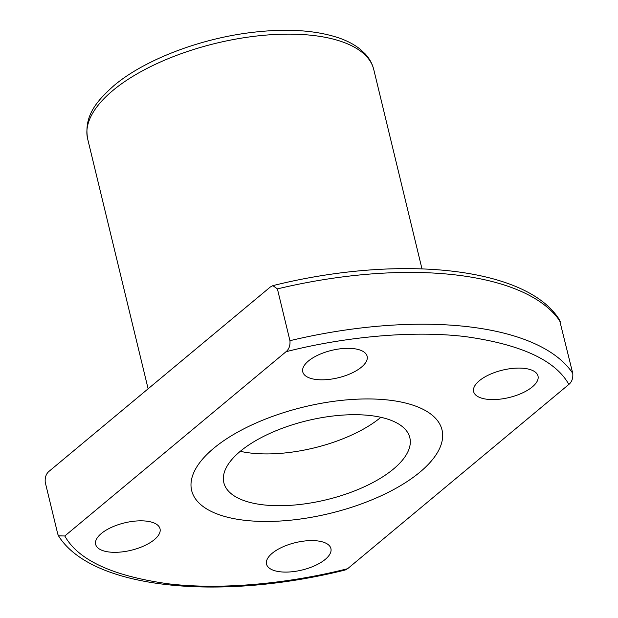 <?xml version="1.0" encoding="UTF-8"?>
<svg xmlns="http://www.w3.org/2000/svg" width="618" height="618" viewBox="0 0 618 618"><rect width="100%" height="100%" fill="white"/><g stroke="black" fill="none" stroke-linecap="round" stroke-linejoin="round"><path stroke-width="0.93" d="M244.689 520.294A128.791 54.786 -13.6 0 1 191.65 490.491A128.791 54.786 -13.6 0 1 253.056 424.373A128.791 54.786 -13.6 0 1 388.969 400.116A128.791 54.786 -13.6 0 1 442.017 429.919A128.791 54.786 -13.6 0 1 380.603 496.038A128.791 54.786 -13.6 0 1 244.689 520.294M250.715 453.048A95.674 40.695 166.4 0 0 380.866 417.305A95.674 40.695 166.4 0 1 240.271 451.318A95.674 40.695 166.4 0 0 250.715 453.048M263.245 504.844A95.674 40.695 166.4 0 0 364.203 486.822A95.674 40.695 166.4 0 0 409.827 437.706A95.674 40.695 166.4 0 0 370.421 415.566A95.674 40.695 166.4 0 0 269.456 433.589A95.674 40.695 166.4 0 0 223.84 482.704A95.674 40.695 166.4 0 0 263.245 504.844M308.428 361.005A33.117 14.09 -13.6 0 1 343.075 348.521A33.117 14.09 -13.6 0 1 367.138 356.285A33.117 14.09 -13.6 0 1 361.46 367.138A33.117 14.09 -13.6 0 1 326.814 379.622A33.117 14.09 -13.6 0 1 302.758 371.858A33.117 14.09 -13.6 0 1 308.428 361.005M479.305 380.765A33.117 14.09 -13.6 0 1 513.952 368.282A33.117 14.09 -13.6 0 1 538.008 376.045A33.117 14.09 -13.6 0 1 532.337 386.899A33.117 14.09 -13.6 0 1 497.691 399.382A33.117 14.09 -13.6 0 1 473.627 391.619A33.117 14.09 -13.6 0 1 479.305 380.765M272.206 553.272A33.117 14.09 -13.6 0 1 306.845 540.789A33.117 14.09 -13.6 0 1 330.908 548.552A33.117 14.09 -13.6 0 1 325.23 559.406A33.117 14.09 -13.6 0 1 290.584 571.889A33.117 14.09 -13.6 0 1 266.528 564.126A33.117 14.09 -13.6 0 1 272.206 553.272M101.329 533.512A33.117 14.09 -13.6 0 1 135.968 521.028A33.117 14.09 -13.6 0 1 160.031 528.792A33.117 14.09 -13.6 0 1 154.353 539.645A33.117 14.09 -13.6 0 1 119.714 552.129A33.117 14.09 -13.6 0 1 95.651 544.365A33.117 14.09 -13.6 0 1 101.329 533.512M419.946 472.129A128.791 54.786 166.4 0 0 442.017 429.919A128.791 54.786 166.4 0 0 348.444 399.73A128.791 54.786 166.4 0 0 213.72 448.282A128.791 54.786 166.4 0 0 191.65 490.491A128.791 54.786 166.4 0 0 285.215 520.68A128.791 54.786 166.4 0 0 419.946 472.129M49.139 471.248L270.367 286.976L272.855 285.64L277.405 288.892L289.935 340.688C290.329 345.57 289.031 349.247 286.026 351.719L64.805 535.984L58.501 535.829L57.768 534.068L45.238 482.279C44.844 477.39 46.141 473.712 49.139 471.248M272.862 285.64C398.873 254.222 526.42 266.69 559.499 319.846L572.762 373.396C573.156 378.286 571.851 381.963 568.861 384.427L347.633 568.691C290.8 583.153 222.565 590.345 168.428 583.817C112.785 576.084 78.239 560.14 64.805 535.984M58.501 535.829C91.58 588.985 219.127 601.445 345.138 570.028L347.633 568.691M87.625 138.756C83.901 116.385 95.836 101.669 114.029 85.539C143.77 60.417 197.312 39.575 248.297 32.893C284.72 28.127 315.103 29.865 339.452 38.115C347.54 40.973 354.392 44.627 360.008 49.085L365.091 53.789C369.425 58.447 372.306 63.693 373.759 69.533A147.192 62.611 166.4 0 0 266.821 35.033A147.192 62.611 166.4 0 0 112.847 90.514A147.192 62.611 166.4 0 0 87.625 138.756L148.119 388.807M277.405 288.892A272.306 115.836 -13.6 0 1 560.232 321.599M286.026 351.719C342.859 337.258 411.101 330.066 465.23 336.594C520.881 344.326 555.42 360.271 568.861 384.427M289.935 340.688A272.306 115.836 -13.6 0 1 572.762 373.396M373.759 69.533L421.97 268.815"/></g></svg>
